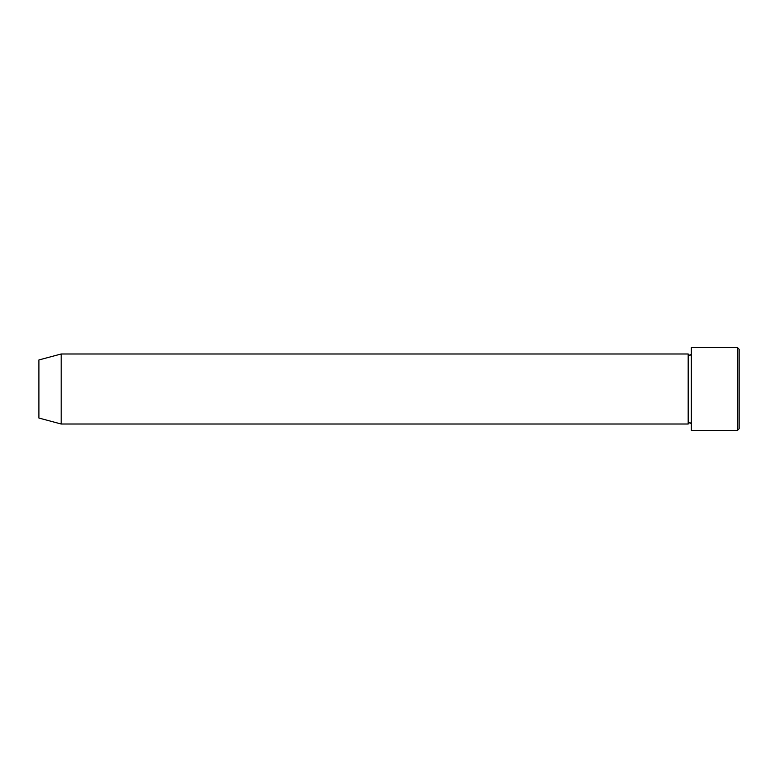 <?xml version="1.0" encoding="UTF-8"?>
<svg xmlns="http://www.w3.org/2000/svg" width="778" height="778" viewBox="0 0 778 778"><rect width="100%" height="100%" fill="white"/><g stroke="black" fill="none" stroke-linecap="round" stroke-linejoin="round"><path stroke-width="1.17" d="M737.505 347.62L739.1 349.215L739.1 428.785L737.505 430.38L737.505 347.62L691.36 347.62L691.36 430.38L737.505 430.38M688.18 353.99L688.18 424.01L61.18 424.01L61.18 353.99L688.18 353.99L689.765 355.585L691.36 353.99M61.18 353.99L38.9 359.961L38.9 418.039L61.18 424.01M691.36 424.01L689.765 422.415L688.18 424.01"/></g></svg>
